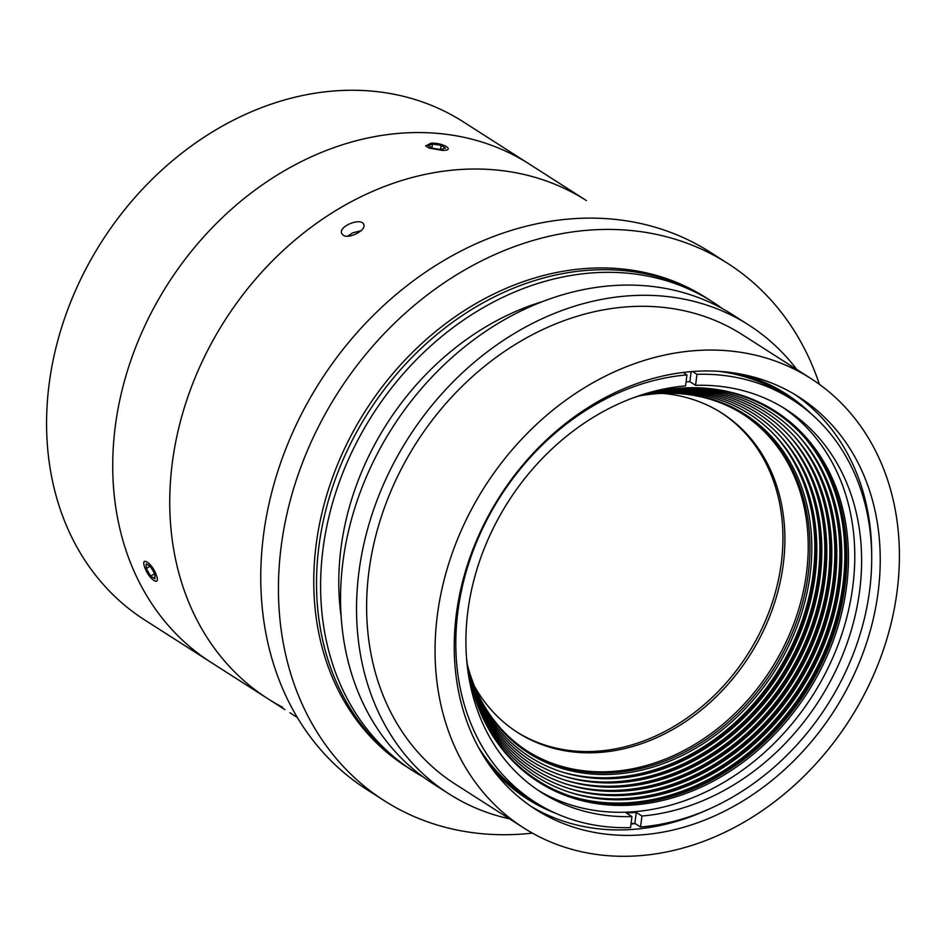 <?xml version="1.0" encoding="UTF-8"?>
<svg xmlns="http://www.w3.org/2000/svg" width="946" height="946" viewBox="0 0 946 946"><rect width="100%" height="100%" fill="white"/><g stroke="black" fill="none" stroke-linecap="round" stroke-linejoin="round"><path stroke-width="1.42" d="M785.937 393.82A240.331 195.124 -57.4 0 1 810.533 413.236M635.097 823.517A240.331 195.124 -57.4 0 1 631.029 823.848M741.664 374.261A240.331 195.124 -57.4 0 1 786.043 393.879A240.331 195.124 -57.4 0 1 811.183 413.804M635.298 823.635A240.331 195.124 -57.4 0 1 631.017 823.99M555.728 813.3A240.331 195.124 -57.4 0 1 527.088 798.826A240.331 195.124 -57.4 0 1 490.655 766.78M554.935 812.945A240.331 195.124 -57.4 0 1 526.993 798.767M794.699 394.411A244.636 198.613 -57.4 0 1 871.68 554.522M708.838 809.173A244.636 198.613 -57.4 0 1 531.203 806.477M696.114 371.281A244.636 198.613 -57.4 0 1 799.027 397.084A244.636 198.613 -57.4 0 1 834.561 710.174A244.636 198.613 -57.4 0 1 535.436 809.279A244.636 198.613 -57.4 0 1 471.179 554.025A244.636 198.613 -57.4 0 1 696.114 371.281M698.716 350.398A266.666 216.492 -57.4 0 1 810.888 378.53A266.666 216.492 -57.4 0 1 849.626 719.811A266.666 216.492 -57.4 0 1 523.576 827.833A266.666 216.492 -57.4 0 1 453.524 549.591A266.666 216.492 -57.4 0 1 698.716 350.398M523.576 827.833L455.144 784.068A266.666 216.492 -57.4 0 1 385.093 505.838A266.666 216.492 -57.4 0 1 630.284 306.634A266.666 216.492 -57.4 0 1 742.468 334.766L810.888 378.53M509.504 818.846A278.254 225.905 -57.4 0 1 448.901 793.836A278.254 225.905 -57.4 0 1 375.81 503.509A278.254 225.905 -57.4 0 1 631.656 295.649A278.254 225.905 -57.4 0 1 748.712 324.998A278.254 225.905 -57.4 0 1 796.828 369.531M448.901 793.836L432.925 783.631A278.254 225.905 -57.4 0 1 359.835 493.292A278.254 225.905 -57.4 0 1 615.692 285.432A278.254 225.905 -57.4 0 1 732.736 314.781L748.712 324.998M341.151 616.52A257.383 208.971 -57.4 0 1 542.543 301.585M423.158 776.926A278.254 225.905 -57.4 0 1 412.964 770.872A278.254 225.905 -57.4 0 1 339.886 480.533A278.254 225.905 -57.4 0 1 595.732 272.673A278.254 225.905 -57.4 0 1 712.787 302.022A278.254 225.905 -57.4 0 1 722.555 308.727M412.964 770.872L408.885 768.258A278.254 225.905 -57.4 0 1 335.795 477.919A278.254 225.905 -57.4 0 1 591.64 270.059A278.254 225.905 -57.4 0 1 708.696 299.409L712.787 302.022M532.397 833.119A318.837 258.861 -57.4 0 1 384.265 800.683A318.837 258.861 -57.4 0 1 300.521 467.998A318.837 258.861 -57.4 0 1 593.674 229.831A318.837 258.861 -57.4 0 1 727.805 263.461A318.837 258.861 -57.4 0 1 819.39 384.313M384.265 800.683L366.587 789.378A318.837 258.861 -57.4 0 1 282.842 456.693A318.837 258.861 -57.4 0 1 575.996 218.526A318.837 258.861 -57.4 0 1 710.127 252.156L727.805 263.461M548.786 809.989A239.953 194.817 -57.4 0 1 488.337 763.493M737.703 373.528A239.953 194.817 -57.4 0 1 805.283 408.897M431.116 143.153L425.665 145.909L428.952 148.014L442.527 150.449C455.7 150.473 443.603 142.716 431.116 143.153M428.219 145.542L432.547 144.064L441.143 145.329L445.424 148.061L441.108 149.539L432.499 148.274L428.219 145.542M432.547 144.064L431.932 147.919M441.143 145.329L440.493 149.444M343.185 235.199L341.766 233.567C337.97 226.295 361.443 217.06 363.725 224.486C366.8 229.961 348.897 239.515 343.185 235.199M360.994 230.741L352.432 232.941L347.785 236.193M289.949 712.752L297.434 717.624M150.674 576.067L146.287 568.558L146.181 563.792L150.461 566.524L154.848 574.033L154.955 578.81L150.674 576.067L154.659 573.702M146.287 568.558L150.095 566.299M144.868 567.647C148.96 579.602 161.104 587.383 156.267 574.943C152.176 563 140.032 555.207 144.868 567.647M284.947 709.642L144.703 619.961A295.649 240.036 -57.4 0 1 67.048 311.482A295.649 240.036 -57.4 0 1 338.893 90.639A295.649 240.036 -57.4 0 1 463.256 121.821L586.437 200.587A295.649 240.036 122.6 0 0 224.935 320.339A295.649 240.036 122.6 0 0 267.884 698.727A295.649 240.036 122.6 0 0 282.594 707.265M527.218 751.029A199.996 162.369 122.6 0 0 610.489 771.581A199.996 162.369 122.6 0 0 794.167 622.764A199.996 162.369 122.6 0 0 742.705 414.052M649.122 393.205A219.141 177.919 -57.4 0 1 681.889 388.274A219.141 177.919 -57.4 0 1 833.698 485.298A219.141 177.919 -57.4 0 1 630.131 803.733A219.141 177.919 -57.4 0 1 630.06 803.745A219.141 177.919 -57.4 0 1 469.027 674.829M466.52 657.908A220.004 178.617 122.6 0 0 469.11 675.278A220.004 178.617 122.6 0 0 630.935 805.129A220.004 178.617 122.6 0 0 848.231 567.553A220.004 178.617 122.6 0 0 649.559 393.087A220.004 178.617 122.6 0 0 632.708 398.03M686.95 374.912L685.578 385.897A227.241 184.494 122.6 0 0 480.674 557.986A227.241 184.494 122.6 0 0 541.337 792.405A227.241 184.494 122.6 0 0 631.94 816.587L630.568 827.584A238.83 193.906 122.6 0 1 535.093 802.173A238.83 193.906 122.6 0 1 471.38 555.657A238.83 193.906 122.6 0 1 686.95 374.912L683.118 372.464M640.572 827.005L641.932 816.02A227.241 184.494 122.6 0 0 846.847 643.93A227.241 184.494 122.6 0 0 786.185 409.512A227.241 184.494 122.6 0 0 695.582 385.329L696.954 374.332A238.83 193.906 122.6 0 1 792.429 399.744A238.83 193.906 122.6 0 1 856.13 646.26A238.83 193.906 122.6 0 1 640.572 827.005L634.861 823.363A238.83 193.906 122.6 0 1 631.053 823.647M695.582 385.329L689.882 381.676A227.241 184.494 -57.4 0 0 686.087 381.829M631.94 816.587L626.228 812.945A227.241 184.494 -57.4 0 0 631.23 812.72A227.241 184.494 -57.4 0 0 636.232 812.366L641.932 816.02M537.943 790.17A227.241 184.494 122.6 0 0 630.083 811.999A227.241 184.494 122.6 0 0 838.168 644.569A227.241 184.494 122.6 0 0 782.732 407.371M639.638 395.806A200.978 163.173 -57.4 0 1 660.58 393.24A200.978 163.173 -57.4 0 1 810.214 573.784A200.978 163.173 -57.4 0 1 613.126 774.266A200.978 163.173 -57.4 0 1 467.407 665.133M467.336 664.589A199.996 162.369 122.6 0 0 528.069 751.585A199.996 162.369 122.6 0 0 612.204 772.681A199.996 162.369 122.6 0 0 796.094 623.284A199.996 162.369 122.6 0 0 743.568 414.596A199.996 162.369 122.6 0 0 639.118 395.96M792.429 399.744L785.582 395.369A238.83 193.906 122.6 0 0 718.688 371.317M478.357 747.163A238.83 193.906 122.6 0 0 528.246 797.797L535.093 802.173M692.543 371.518L696.954 374.332M636.232 812.366L634.861 823.363M691.136 371.624L689.882 381.676M468.767 673.481A216.551 175.814 122.6 0 0 627.624 799.536A216.551 175.814 122.6 0 0 828.862 484.849A216.551 175.814 122.6 0 0 678.838 388.983A216.551 175.814 122.6 0 0 647.785 393.536M468.53 672.121A213.95 173.697 122.6 0 0 625.2 795.326A213.95 173.697 122.6 0 0 824.013 484.411A213.95 173.697 122.6 0 0 675.799 389.693A213.95 173.697 122.6 0 0 646.449 393.879M468.282 670.749A211.36 171.593 122.6 0 0 622.764 791.116A211.36 171.593 122.6 0 0 819.177 483.974A211.36 171.593 122.6 0 0 672.76 390.402A211.36 171.593 122.6 0 0 645.101 394.245M468.057 669.366A208.759 169.488 122.6 0 0 620.34 786.906A208.759 169.488 122.6 0 0 814.329 483.536A208.759 169.488 122.6 0 0 669.709 391.112A208.759 169.488 122.6 0 0 643.753 394.612M467.832 667.959A206.169 167.383 122.6 0 0 617.904 782.685A206.169 167.383 122.6 0 0 809.492 483.099A206.169 167.383 122.6 0 0 666.67 391.821A206.169 167.383 122.6 0 0 642.381 394.99M467.62 666.552A203.567 165.278 122.6 0 0 615.479 778.475A203.567 165.278 122.6 0 0 804.656 482.661A203.567 165.278 122.6 0 0 663.619 392.531A203.567 165.278 122.6 0 0 641.01 395.393M474.585 686.429A189.567 153.902 122.6 0 0 517.722 732.582A189.567 153.902 122.6 0 0 749.504 655.791A189.567 153.902 122.6 0 0 721.975 413.177A189.567 153.902 122.6 0 0 661.987 393.382M516.753 731.944A189.567 153.902 122.6 0 0 747.553 654.537A189.567 153.902 122.6 0 0 720.994 412.562M267.884 698.727L210.852 662.259A295.649 240.036 -57.4 0 1 129.389 364.718A295.649 240.036 -57.4 0 1 384.703 134.982A295.649 240.036 -57.4 0 1 529.405 164.119L586.437 200.587A295.649 240.036 122.6 0 0 441.723 171.451A295.649 240.036 122.6 0 0 337.864 209.314A295.649 240.036 122.6 0 0 335.038 211.029A295.649 240.036 122.6 0 0 302.767 233.686A295.649 240.036 122.6 0 0 300.13 235.802A295.649 240.036 122.6 0 0 246.847 289.713A295.649 240.036 122.6 0 0 244.695 292.432A295.649 240.036 122.6 0 0 205.72 354.289A295.649 240.036 122.6 0 0 204.182 357.399A295.649 240.036 122.6 0 0 177.777 432.204A295.649 240.036 122.6 0 0 177.044 435.503A295.649 240.036 122.6 0 0 262.716 695.31A295.649 240.036 122.6 0 0 265.057 696.895A295.649 240.036 122.6 0 0 267.884 698.727L283.8 708.909M407.513 767.372A278.254 225.905 -57.4 0 1 332.696 477.091A278.254 225.905 -57.4 0 1 588.885 268.297A278.254 225.905 -57.4 0 1 707.312 298.534M561.144 771.723A204.442 165.976 122.6 0 0 776.678 673.174A204.442 165.976 122.6 0 0 775.72 436.165M628.865 803.804A220.773 179.243 122.6 0 0 833.26 484.186M571.68 796.508A220.004 178.617 122.6 0 0 803.757 690.485A220.004 178.617 122.6 0 0 802.646 435.337M626.429 799.595A218.171 177.139 122.6 0 0 828.412 483.749M569.918 792.381A217.414 176.512 122.6 0 0 799.24 687.6A217.414 176.512 122.6 0 0 798.152 435.467M624.005 795.385A215.582 175.022 122.6 0 0 823.576 483.3M568.168 788.255A214.813 174.407 122.6 0 0 794.735 684.715A214.813 174.407 122.6 0 0 793.67 435.609M621.569 791.175A212.98 172.917 122.6 0 0 818.728 482.862M566.406 784.116A212.223 172.302 122.6 0 0 790.217 681.83A212.223 172.302 122.6 0 0 789.189 435.751M619.145 786.966A210.39 170.812 122.6 0 0 813.891 482.425M564.656 779.989A209.622 170.197 122.6 0 0 785.712 678.944A209.622 170.197 122.6 0 0 784.695 435.881M616.709 782.756A207.789 168.707 122.6 0 0 809.043 481.987M562.894 775.862A207.032 168.081 122.6 0 0 781.195 676.059A207.032 168.081 122.6 0 0 780.214 436.023M614.285 778.546A205.199 166.602 122.6 0 0 804.206 481.549"/></g></svg>
